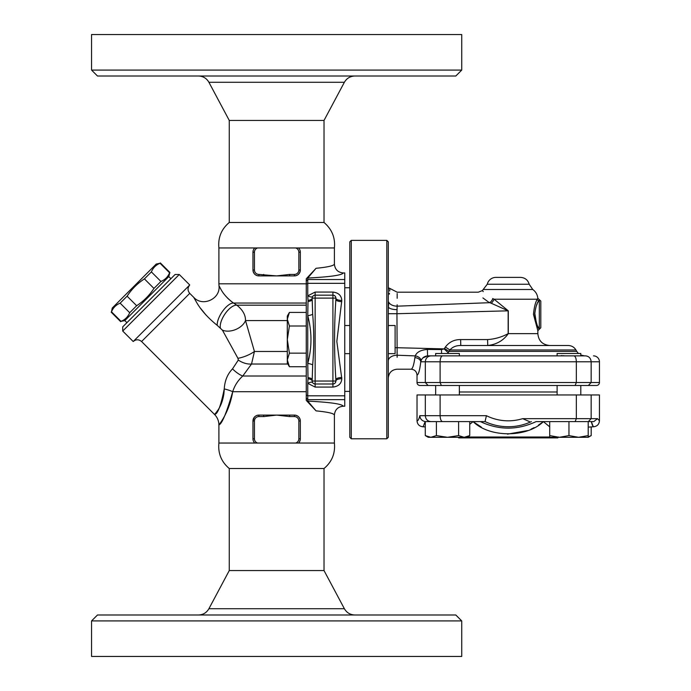 <?xml version="1.0" encoding="UTF-8"?>
<svg xmlns="http://www.w3.org/2000/svg" width="691" height="691" viewBox="0 0 691 691"><rect width="100%" height="100%" fill="white"/><g stroke="black" fill="none" stroke-linecap="round" stroke-linejoin="round"><path stroke-width="1.04" d="M276.65 247.957L218.9 247.957C217.898 237.652 221.353 229.162 229.265 222.485L324.027 222.485C331.965 229.291 335.42 237.782 334.392 247.957L254.763 247.957A5.925 5.925 0 0 0 252.958 252.215L253.105 250.893M324.027 222.485L324.027 120.433L344.377 82.281C346.718 78.282 350.199 76.191 354.829 76.01M97.483 76.01L455.81 76.01L461.735 70.085L91.558 70.085L97.483 76.01M324.027 120.433L229.265 120.433L208.915 82.281L344.377 82.281M461.735 70.085L461.735 34.55L91.558 34.55L91.558 70.085M193.748 297.363L196.538 302.287C201.098 310.224 207.991 317.92 217.224 325.357A14.805 6.003 123 0 1 222.813 310.95A14.805 6.003 123 0 1 233.549 303.047C227.71 298.814 223.418 294.098 220.662 288.898L218.978 285.659C220.818 298.814 202.61 307.262 193.748 297.363L189.74 293.355L141.577 341.518L214.564 414.496C217.397 417.416 218.84 420.905 218.9 424.965L218.9 443.043L334.392 443.043C335.403 453.348 331.948 461.838 324.027 468.515L229.265 468.515L229.265 570.567L208.915 608.719C206.583 612.736 203.102 614.826 198.464 614.99M354.829 614.99C350.199 614.809 346.718 612.718 344.377 608.719L208.915 608.719M461.735 620.915L455.81 614.99L97.483 614.99L91.558 620.915L461.735 620.915L461.735 656.45L91.558 656.45L91.558 620.915M324.027 468.515L324.027 570.567L229.265 570.567M324.027 570.567L344.377 608.719M349.793 241.85L349.793 437.308L351.278 438.785L351.278 240.373L349.793 241.85M386.813 240.373L386.813 438.785L388.29 437.308L388.29 241.85L386.813 240.373L351.278 240.373M388.29 353.645L395.105 353.645L395.105 325.513L388.29 325.513M343.272 406.213C342.01 403.95 330.168 402.248 307.745 401.117L316.063 410.869C327.983 412.035 334.09 413.451 334.392 415.127C334.919 409.711 337.873 406.74 343.272 406.213L344.757 406.213L344.757 272.945L343.272 272.945C337.873 272.418 334.919 269.438 334.392 264.022C334.09 265.698 327.983 267.123 316.063 268.289L307.745 278.032C330.168 276.901 342.01 275.208 343.272 272.945M307.745 401.117L307.745 383.332L315.148 387.081L332.915 387.081C338.495 386.416 341.458 383.626 341.795 378.703L336.828 341.44L341.795 300.455C341.449 295.523 338.486 292.725 332.915 292.068L315.148 292.068L307.745 295.817L307.745 278.032M295.67 247.957A4.44 4.44 0 0 1 298.858 252.215L298.858 269.982A4.44 4.44 0 0 1 294.418 274.422L289.641 274.422L289.641 275.908L276.65 275.908L258.875 274.422A4.44 4.44 0 0 1 254.435 269.982L254.435 252.215A4.44 4.44 0 0 1 257.622 247.957M253.917 248.985L254.763 247.957M253.044 439.804L252.958 438.785A5.925 5.925 0 0 0 254.763 443.043M258.391 415.11L256.594 415.559M255.212 416.362L254.556 416.967M299.307 442.128L300.231 439.899M298.529 443.043A5.925 5.925 0 0 0 300.335 438.785L300.326 420.698M300.136 419.48L299.644 418.236M298.08 416.362L296.707 415.559M294.893 415.11L289.641 415.092L289.641 416.578L294.418 416.578A4.44 4.44 0 0 1 298.858 421.018L298.858 438.785A4.44 4.44 0 0 1 295.67 443.043M300.335 421.018A5.925 5.925 0 0 0 294.418 415.092C297.951 415.377 299.92 417.355 300.335 421.018L298.858 421.018M263.651 416.578L276.65 415.092L258.875 415.092L258.875 416.578L263.651 416.578L263.651 415.092L258.875 415.092A5.925 5.925 0 0 0 252.958 421.018L252.958 438.785L254.435 438.785L254.435 421.018L252.958 421.018L254.193 417.399L255.307 416.293M289.641 416.578L276.65 415.092L289.641 415.092M298.858 269.982L300.335 269.982C299.92 273.645 297.951 275.623 294.418 275.908L289.641 275.908L294.418 275.908A5.925 5.925 0 0 0 300.335 269.982L300.335 252.215A5.925 5.925 0 0 0 298.529 247.957L299.298 248.855M254.435 252.215L252.958 252.215L252.958 269.982A5.925 5.925 0 0 0 258.875 275.908L263.651 275.908L263.651 274.422M289.641 274.422L276.65 275.908L258.875 275.908C255.35 275.623 253.372 273.645 252.958 269.982L252.958 270.216M300.248 251.196L300.335 252.215L298.858 252.215M253.156 271.528L253.657 272.772M255.221 274.638L256.594 275.441M258.399 275.89L258.875 275.908L258.875 274.422M294.902 275.89L296.707 275.441M298.08 274.638L299.644 272.764M300.136 271.52L300.326 270.302M112.262 308.013L156.235 264.04L160.036 263.262C155.941 264.929 153.056 267.814 151.389 271.909L144.41 278.888C137.431 283.44 131.661 289.201 127.109 296.189L120.139 303.159C116.045 304.826 113.16 307.711 111.493 311.814L112.262 308.013M170.902 278.698L168.803 276.599L124.829 320.581L121.029 321.35C125.131 319.683 128.016 316.798 129.683 312.703L136.654 305.724C143.633 301.172 149.403 295.411 153.955 288.432L160.925 281.453C165.028 279.786 167.913 276.901 169.58 272.807L169.908 272.47L160.364 262.934M160.925 281.453L151.389 271.909M169.58 272.807L160.036 263.262M153.955 288.432L144.41 278.888M136.654 305.724L127.109 296.189M129.683 312.703L120.139 303.159M121.029 321.35L111.493 311.814M126.919 322.671L124.829 320.581M334.392 415.127L334.392 443.043M316.063 268.289L306.26 278.767L306.26 400.383L316.063 410.869M217.224 325.357L222.407 330.143L237.937 358.301L238.309 360.08L232.504 368.89C227.52 374.021 224.774 380.698 224.247 388.912A14.805 3.343 -168.6 0 1 232.703 391.719C226.596 412.769 222.01 423.833 218.952 424.896C217.406 426.33 228.911 414.54 232.703 391.719L232.686 391.866M227.313 297.847L229.084 299.557M229.956 300.326L231.563 301.63M206.16 315.217L200.494 308.221M194.447 298.667L194.162 298.132M220.317 327.664A14.805 6.4 123.4 0 1 225.612 313.066A14.805 6.4 123.4 0 1 236.84 305.189L233.549 303.047L306.26 303.047M222.407 330.143A14.805 9.674 157.5 0 0 245.512 320.572C245.607 315.001 242.714 309.87 236.84 305.189L306.26 305.189M237.937 358.301A14.805 4.63 157.5 0 0 254.435 351.469L245.512 320.572L287.309 320.572M238.309 360.08A14.805 8.966 -152.1 0 0 251.533 364.027L254.435 351.469L287.309 351.469M232.504 368.89A14.805 4.733 -135.7 0 0 242.766 376.016L251.533 364.027L287.853 364.027M306.26 391.719L232.703 391.719C234.586 385.647 237.937 380.413 242.766 376.016L306.26 376.016M225.905 379.825L226.138 379.169M224.247 388.912C223.659 407.56 213.174 415.369 214.607 414.445C217.708 414.125 220.913 405.617 224.247 388.912M214.564 414.496L215.169 413.788M215.868 412.924L217.846 410.221M223.798 394.475L223.91 393.637M189.74 293.355C187.486 290.565 187.486 287.767 189.74 284.977L133.208 341.518C135.997 339.229 138.787 339.229 141.577 341.518M179.271 274.508L175.082 274.508L122.73 326.86L122.73 331.049L179.271 274.508L189.74 284.977M334.392 247.957L334.392 264.022M344.757 353.645L349.793 353.645M289.408 312.427L287.309 319.216L287.309 316.063L289.408 312.427L306.26 312.427M289.408 326.005L287.309 339.575L287.309 319.216L289.408 326.005L306.26 326.005M289.408 366.731L287.309 363.095L287.309 359.942L289.408 366.731L306.26 366.731M289.408 353.153L287.309 359.942L287.309 339.575L289.408 353.153L306.26 353.153M564.34 355.787L562.992 355.692M562.051 355.632L561.247 355.597M557.369 355.865L580.803 355.865L557.11 355.865L557.11 353.498L580.803 353.498L580.803 355.079L584.456 355.865M588.335 385.483L591.15 382.52L417.019 382.52A2.98 2.963 0 0 0 419.998 385.483L596.463 385.483A2.98 2.963 180 0 0 599.442 382.52L591.15 382.52L591.15 361.79C590.814 358.197 588.931 356.219 585.519 355.865L427.548 355.865L435.658 355.865L435.658 353.498L459.351 353.498L459.351 355.865L435.658 355.865L449.953 355.865M397.049 351.754L397.144 355.226C397.187 373.667 397.187 373.667 397.144 355.226L396.954 313.714L508.291 310.829L494.1 299.22A5.925 2.514 -59.7 0 1 491.275 303.254L508.161 310.829L508.161 333.658C501.735 337.104 494.886 339.082 487.596 339.575L460.629 339.575C454.246 339.531 449.167 342.019 445.375 347.037L444.46 348.454L449.046 351.391L449.953 349.974L448.157 352.721L444.106 348.895L441.532 349.568L441.558 353.498M575.94 349.974C574.169 347.107 571.595 345.612 568.227 345.5L460.776 345.5C456.095 345.474 452.484 346.968 449.953 349.974L575.94 349.974L576.743 351.391L449.046 351.391M313.809 295.472L314.31 295.273M341.795 378.703A5.925 2.332 0 0 0 335.878 381.035L335.878 379.791A5.925 2.263 -0 0 1 341.795 377.528M335.774 381.812L335.55 382.391M312.306 381.881L312.185 381.035A2.963 2.963 0 0 0 315.148 383.997L313.774 383.66M341.795 301.63A5.925 2.263 0 0 1 335.878 299.358C334.124 326.169 334.124 352.98 335.878 379.791M341.795 300.455A5.925 2.332 0 0 1 335.878 298.115A2.963 2.963 0 0 0 332.915 295.152L333.831 295.299M333.883 295.316L334.574 295.67M334.885 295.903L335.42 296.534M335.593 296.862L335.878 298.115A2.963 2.963 0 0 0 332.915 295.152L315.148 295.152A2.963 2.963 0 0 0 312.185 298.115L312.306 297.277M312.185 379.791L312.678 364.857C314.111 348.005 314.111 331.144 312.678 314.293L312.185 299.358A5.925 2.263 0 0 1 308.005 301.526L307.745 315.718C312.03 331.62 312.03 347.53 307.745 363.431L308.005 377.632A5.925 2.263 180 0 1 312.185 379.791L312.185 381.035A5.925 2.332 0 0 0 308.005 378.806L307.745 383.332A5.925 2.246 -33.6 0 1 312.678 382.676M308.005 377.632L308.005 378.806M312.678 296.482A5.925 2.246 -146.4 0 1 307.745 295.817L308.005 300.352A5.925 2.332 180 0 0 312.185 298.115L312.185 299.358M308.005 300.352L308.005 301.526M312.678 364.857A5.925 1.408 -170.7 0 0 307.745 363.431L307.745 315.718A5.925 1.408 -9.3 0 0 312.678 314.293M335.878 299.358L335.878 298.115L332.915 298.115L332.915 383.997A2.963 2.963 0 0 0 335.878 381.035L312.185 381.035M315.148 387.081L315.148 383.997L332.915 383.997L332.915 387.081M388.29 290.574C388.808 286.817 388.808 286.817 388.29 290.574L388.299 290.531M388.454 289.339L388.541 288.726M435.658 394.958L435.658 385.483L580.803 385.483L580.803 394.958L580.803 385.483M557.11 394.958L557.11 385.483M441.342 385.483L440.115 382.52L440.115 361.79C440.262 358.197 441.083 356.219 442.568 355.865L573.893 355.865C575.378 356.219 576.199 358.197 576.346 361.79L599.442 361.79A5.969 5.925 180 0 0 593.474 355.865M435.658 355.865L430.942 355.865C427.53 356.219 425.647 358.197 425.31 361.79L576.346 361.79L576.346 382.52L575.119 385.483M469.733 435.589L466.753 437.308L464.171 437.308L469.733 435.589L469.733 421.605M425.276 435.589L430.83 437.308L428.256 437.308L425.276 435.589L425.276 421.605L458.617 421.605L458.617 435.589L464.171 437.308L447.5 437.308L458.617 435.589M436.392 435.589L447.5 437.308L430.83 437.308L436.392 435.589L436.392 421.605M549.708 435.589L559.33 437.308L549.708 437.308L549.708 421.605M568.961 435.589L578.583 437.308L559.33 437.308L568.961 435.589L568.961 421.605L575.119 421.605L576.346 418.651L576.346 394.958L417.019 394.958L417.019 420.819C417.321 424.231 419.178 426.209 422.572 426.736L425.276 426.926M588.205 435.589L588.205 437.308L578.583 437.308L588.205 435.589L588.205 421.605L591.332 421.605L593.137 426.347L593.889 426.736C592.99 426.77 592.144 425.069 591.332 421.605M588.205 436.911L591.185 435.589L591.185 426.926M591.185 435.589L588.205 437.308L585.631 437.308M458.617 421.605L485.065 421.596L486.412 415.688L419.817 415.688C420.137 418.927 421.916 420.888 425.146 421.562L423.324 426.347L422.572 426.736M469.733 424.334L473.102 421.605L480.383 421.605C498.945 430.294 517.516 430.294 536.078 421.605L568.961 421.605M575.119 421.605L593.785 421.605L597.542 418.651L599.442 420.819C599.14 424.231 597.283 426.209 593.889 426.736L588.205 427.133M447.448 353.498L448.157 352.721M599.442 420.819L599.442 394.958L576.346 394.958M435.658 385.483L428.126 385.483L425.31 382.52L425.31 361.79L420.776 361.79A5.925 4.12 6.8 0 0 414.885 357.653C413.831 365.185 412.553 369.037 411.05 369.193C414.669 369.53 416.656 371.508 417.019 375.109C418.487 374.747 419.739 370.298 420.776 361.79L421.087 360.806A5.925 3.835 15.5 0 0 415.274 355.9L414.885 357.653M458.185 437.308L458.772 437.895L557.689 437.895L558.578 437.006M549.708 437.006L467.263 437.006M481.325 427.09L473.102 421.631C489.53 437.818 526.931 437.818 543.359 421.631L538.505 425.086M534.152 427.625L531.077 429.137M527.604 430.579L507.419 434.138M543.359 421.605L549.708 426.831M522.69 418.668L529.461 421.605M440.115 394.958L440.115 415.688C440.262 419.273 441.083 421.251 442.568 421.605M425.872 421.605L425.146 421.562M591.15 394.958L591.15 418.651L597.542 418.651M588.335 421.605L591.15 418.651L522.655 418.651A48.906 48.906 0 0 1 486.412 415.688M430.942 421.605C427.53 421.251 425.647 419.273 425.31 415.688L425.31 394.958M388.325 308.955L388.739 302.261C390.234 284.027 390.234 284.027 388.739 302.261L388.29 301.993M388.29 287.75L389.94 288.467L389.638 291.084M389.422 293.217L389.335 294.116M388.748 302.079L388.739 302.261A8.888 5.683 -0 0 0 397.144 306.165C397.187 287.715 397.187 287.715 397.144 306.165L489.824 302.684A5.925 2.859 120.7 0 0 492.873 298.642C478.552 288.346 478.552 288.346 492.873 298.642L492.657 298.538M388.402 307.331L388.368 307.884M388.29 313.714L396.954 313.714L397.144 305.767M487.596 339.575L487.742 345.5L460.776 345.5L460.629 339.575M487.267 284.243L529.194 284.243C527.898 279.959 525.013 277.678 520.548 277.385L495.913 277.385A8.888 8.888 0 0 0 487.267 284.243L482.353 290.591L483.259 291.611M491.275 303.254L489.824 302.684C473.715 289.261 473.715 289.261 489.824 302.684L488.563 301.984M487.786 301.526L482.905 297.925M487.742 345.5C496.553 344.507 503.402 340.559 508.291 333.658L508.291 310.829M445.375 347.037L449.953 349.974M483.691 289.503L532.77 289.503C535.75 291.671 537.425 294.582 537.805 298.244L537.304 299.22L494.1 299.22L492.873 298.642M421.087 360.806C422.046 357.964 424.196 356.314 427.548 355.865L422.849 357.955M411.05 369.193L397.178 369.193C391.78 369.72 388.817 372.682 388.29 378.072M427.548 355.865L427.409 349.447C420.724 349.983 416.682 352.142 415.274 355.9L397.144 355.226L397.144 357.256M441.532 349.568L427.409 349.447M397.17 293.554L397.161 298.287M397.144 304.774L397.144 305.232M417.019 382.52L417.019 375.109M397.144 355.226A8.888 5.683 0 0 0 388.29 360.909M444.46 348.454L444.106 348.895L395.105 347.668M537.805 298.244L540.803 301.077L540.803 327.733L539.326 329.21C537.883 328.337 536.354 323.405 534.722 314.405C535.465 307.806 536.812 303.202 538.764 300.602A1.477 1.356 26.4 0 1 537.304 299.22C535.447 302.079 534.169 307.141 533.461 314.405L537.848 330.695L537.848 333.658L508.161 333.658M538.721 300.671L537.736 302.598M537.253 303.625L536.354 305.811M534.756 313.075L536.371 323.043M537.676 326.1L539.326 329.21L537.848 330.695M538.764 300.602C539.455 299.263 539.455 299.263 538.764 300.602L538.764 300.602M599.442 382.52L599.442 361.79M306.26 284.174L307.745 283.336L344.757 283.336M344.757 395.813L307.745 395.813L306.26 394.976M300.335 438.785L298.858 438.785M294.418 415.092L294.418 416.578M257.622 443.043A4.44 4.44 0 0 1 254.435 438.785M254.435 421.018A4.44 4.44 0 0 1 258.875 416.578M294.418 275.908L294.418 274.422M254.435 269.982L252.958 269.982M344.757 279.527L307.745 279.527L306.26 280.995M306.26 283.811L218.9 283.811L218.978 285.659M306.26 398.154L307.745 399.631L344.757 399.631M315.148 383.997L315.148 292.068M332.915 292.068L332.915 298.115L312.185 298.115A2.963 2.963 0 0 1 315.148 295.152M557.11 391.996L459.351 391.996M485.065 421.596A54.814 54.814 0 0 0 531.37 421.605M419.817 415.688C418.936 419.264 418.003 420.974 417.019 420.819M388.29 307.029L388.411 307.106A8.888 3.049 0 0 0 397.049 309.654M539.326 299.6L539.326 329.21M208.915 82.281C206.583 78.264 203.102 76.174 198.464 76.01M229.265 120.433L229.265 222.485M218.9 443.043C217.898 453.348 221.353 461.838 229.265 468.515M386.813 438.785L351.278 438.785M168.803 276.599L169.908 272.47M120.7 321.686L111.156 312.142M122.73 331.049L133.208 341.518M218.9 247.957L218.9 283.811M344.757 325.513L349.793 325.513M459.351 394.958L459.351 385.483M580.803 355.865L580.803 353.498M576.743 351.391L578.419 353.498M482.353 290.591L478.293 292.198L397.178 292.198L389.94 288.467M349.793 287.75L344.757 287.75M349.793 391.4L344.757 391.4M537.848 333.658C538.548 340.853 542.495 344.8 549.691 345.5M532.77 289.503L529.194 284.243"/></g></svg>
